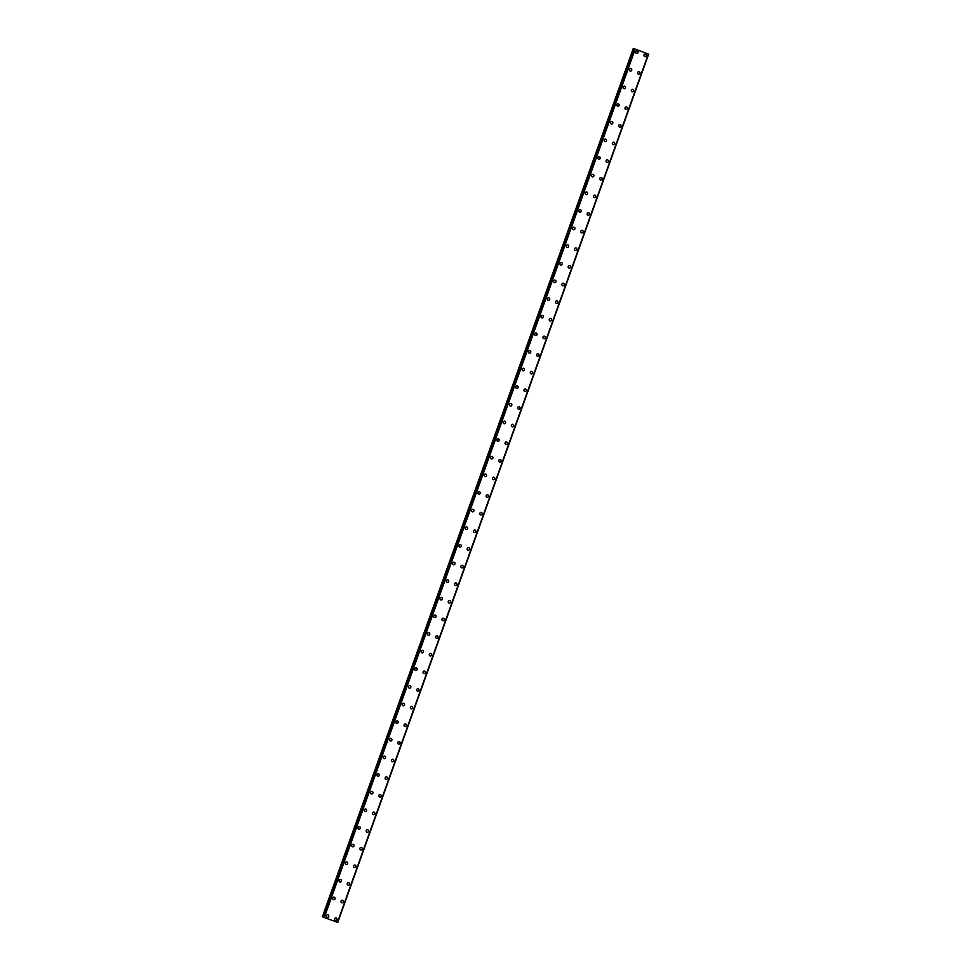 <?xml version="1.0" encoding="UTF-8"?>
<svg xmlns="http://www.w3.org/2000/svg" width="971" height="971" viewBox="0 0 971 971"><rect width="100%" height="100%" fill="white"/><g stroke="black" fill="none" stroke-linecap="round" stroke-linejoin="round"><path stroke-width="1.46" d="M327.882 914.803A1.287 1.202 -77.6 0 1 328.732 916.49A1.287 1.202 -77.6 0 1 327.324 917.328A1.287 1.202 -77.6 0 1 326.474 915.641A1.287 1.202 -77.6 0 1 327.882 914.803A1.287 1.202 -77.6 0 1 328.732 916.49A1.287 1.202 -77.6 0 1 327.324 917.328M334.194 897.18A1.287 1.202 -77.6 0 1 335.044 898.867A1.287 1.202 -77.6 0 1 333.636 899.692A1.287 1.202 -77.6 0 1 332.786 898.005A1.287 1.202 -77.6 0 1 334.194 897.18A1.287 1.202 -77.6 0 1 335.044 898.867A1.287 1.202 -77.6 0 1 333.636 899.692M340.505 879.544A1.287 1.202 -77.6 0 1 341.355 881.231A1.287 1.202 -77.6 0 1 339.947 882.069A1.287 1.202 -77.6 0 1 339.097 880.381A1.287 1.202 -77.6 0 1 340.505 879.544A1.287 1.202 -77.6 0 1 341.355 881.231A1.287 1.202 -77.6 0 1 339.947 882.069M346.817 861.92A1.287 1.202 -77.6 0 1 347.667 863.607A1.287 1.202 -77.6 0 1 346.259 864.433A1.287 1.202 -77.6 0 1 345.409 862.746A1.287 1.202 -77.6 0 1 346.817 861.92A1.287 1.202 -77.6 0 1 347.667 863.607A1.287 1.202 -77.6 0 1 346.259 864.433M353.128 844.285A1.287 1.202 -77.6 0 1 353.978 845.972A1.287 1.202 -77.6 0 1 352.57 846.809A1.287 1.202 -77.6 0 1 351.72 845.122A1.287 1.202 -77.6 0 1 353.128 844.285A1.287 1.202 -77.6 0 1 353.978 845.972A1.287 1.202 -77.6 0 1 352.57 846.809M359.44 826.661A1.287 1.202 -77.6 0 1 360.29 828.348A1.287 1.202 -77.6 0 1 358.882 829.173A1.287 1.202 -77.6 0 1 358.032 827.486A1.287 1.202 -77.6 0 1 359.44 826.661A1.287 1.202 -77.6 0 1 360.29 828.348A1.287 1.202 -77.6 0 1 358.894 829.173M365.751 809.025A1.287 1.202 -77.6 0 1 366.601 810.712A1.287 1.202 -77.6 0 1 365.205 811.55A1.287 1.202 -77.6 0 1 364.356 809.863A1.287 1.202 -77.6 0 1 365.751 809.025A1.287 1.202 -77.6 0 1 366.601 810.712A1.287 1.202 -77.6 0 1 365.205 811.55M372.063 791.401A1.287 1.202 -77.6 0 1 372.913 793.089A1.287 1.202 -77.6 0 1 371.517 793.914A1.287 1.202 -77.6 0 1 370.667 792.227A1.287 1.202 -77.6 0 1 372.063 791.401A1.287 1.202 -77.6 0 1 372.913 793.089A1.287 1.202 -77.6 0 1 371.517 793.914M378.374 773.766A1.287 1.202 -77.6 0 1 379.224 775.453A1.287 1.202 -77.6 0 1 377.828 776.29A1.287 1.202 -77.6 0 1 376.979 774.603A1.287 1.202 -77.6 0 1 378.374 773.766A1.287 1.202 -77.6 0 1 379.224 775.453A1.287 1.202 -77.6 0 1 377.828 776.29M384.686 756.142A1.287 1.202 -77.6 0 1 385.536 757.829A1.287 1.202 -77.6 0 1 384.14 758.654A1.287 1.202 -77.6 0 1 383.29 756.967A1.287 1.202 -77.6 0 1 384.686 756.142A1.287 1.202 -77.6 0 1 385.548 757.829A1.287 1.202 -77.6 0 1 384.14 758.654M390.997 738.506A1.287 1.202 -77.6 0 1 391.859 740.193A1.287 1.202 -77.6 0 1 390.451 741.031A1.287 1.202 -77.6 0 1 389.602 739.344A1.287 1.202 -77.6 0 1 391.01 738.506A1.287 1.202 -77.6 0 1 391.859 740.193A1.287 1.202 -77.6 0 1 390.451 741.031M397.321 720.883A1.287 1.202 -77.6 0 1 398.171 722.57A1.287 1.202 -77.6 0 1 396.763 723.395A1.287 1.202 -77.6 0 1 395.913 721.708A1.287 1.202 -77.6 0 1 397.321 720.883A1.287 1.202 -77.6 0 1 398.171 722.57A1.287 1.202 -77.6 0 1 396.763 723.395M403.633 703.247A1.287 1.202 -77.6 0 1 404.482 704.934A1.287 1.202 -77.6 0 1 403.074 705.771A1.287 1.202 -77.6 0 1 402.225 704.084A1.287 1.202 -77.6 0 1 403.633 703.247A1.287 1.202 -77.6 0 1 404.482 704.934A1.287 1.202 -77.6 0 1 403.074 705.771M409.944 685.623A1.287 1.202 -77.6 0 1 410.794 687.31A1.287 1.202 -77.6 0 1 409.386 688.136A1.287 1.202 -77.6 0 1 408.536 686.448A1.287 1.202 -77.6 0 1 409.944 685.623A1.287 1.202 -77.6 0 1 410.794 687.31A1.287 1.202 -77.6 0 1 409.386 688.136M416.256 667.987A1.287 1.202 -77.6 0 1 417.105 669.674A1.287 1.202 -77.6 0 1 415.697 670.512A1.287 1.202 -77.6 0 1 414.848 668.825A1.287 1.202 -77.6 0 1 416.256 667.987A1.287 1.202 -77.6 0 1 417.105 669.674A1.287 1.202 -77.6 0 1 415.697 670.512M422.567 650.364A1.287 1.202 -77.6 0 1 423.417 652.051A1.287 1.202 -77.6 0 1 422.009 652.876A1.287 1.202 -77.6 0 1 421.159 651.189A1.287 1.202 -77.6 0 1 422.567 650.364A1.287 1.202 -77.6 0 1 423.417 652.051A1.287 1.202 -77.6 0 1 422.009 652.876M428.879 632.728A1.287 1.202 -77.6 0 1 429.728 634.415A1.287 1.202 -77.6 0 1 428.32 635.252A1.287 1.202 -77.6 0 1 427.471 633.565A1.287 1.202 -77.6 0 1 428.879 632.728A1.287 1.202 -77.6 0 1 429.728 634.415A1.287 1.202 -77.6 0 1 428.32 635.252M435.19 615.104A1.287 1.202 -77.6 0 1 436.04 616.779A1.287 1.202 -77.6 0 1 434.632 617.617A1.287 1.202 -77.6 0 1 433.782 615.93A1.287 1.202 -77.6 0 1 435.19 615.104A1.287 1.202 -77.6 0 1 436.04 616.791A1.287 1.202 -77.6 0 1 434.632 617.617M441.502 597.468A1.287 1.202 -77.6 0 1 442.351 599.156A1.287 1.202 -77.6 0 1 440.943 599.993A1.287 1.202 -77.6 0 1 440.094 598.306A1.287 1.202 -77.6 0 1 441.502 597.468A1.287 1.202 -77.6 0 1 442.351 599.156A1.287 1.202 -77.6 0 1 440.943 599.993M447.813 579.845A1.287 1.202 -77.6 0 1 448.663 581.52A1.287 1.202 -77.6 0 1 447.255 582.357A1.287 1.202 -77.6 0 1 446.405 580.67A1.287 1.202 -77.6 0 1 447.813 579.845A1.287 1.202 -77.6 0 1 448.663 581.532A1.287 1.202 -77.6 0 1 447.267 582.357M454.125 562.209A1.287 1.202 -77.6 0 1 454.974 563.896A1.287 1.202 -77.6 0 1 453.578 564.734A1.287 1.202 -77.6 0 1 452.729 563.046A1.287 1.202 -77.6 0 1 454.125 562.209A1.287 1.202 -77.6 0 1 454.974 563.896A1.287 1.202 -77.6 0 1 453.578 564.734M460.436 544.585A1.287 1.202 -77.6 0 1 461.286 546.26A1.287 1.202 -77.6 0 1 459.89 547.098A1.287 1.202 -77.6 0 1 459.04 545.411A1.287 1.202 -77.6 0 1 460.436 544.585A1.287 1.202 -77.6 0 1 461.286 546.272A1.287 1.202 -77.6 0 1 459.89 547.098M466.748 526.95A1.287 1.202 -77.6 0 1 467.597 528.637A1.287 1.202 -77.6 0 1 466.201 529.474A1.287 1.202 -77.6 0 1 465.352 527.787A1.287 1.202 -77.6 0 1 466.748 526.95A1.287 1.202 -77.6 0 1 467.597 528.637A1.287 1.202 -77.6 0 1 466.201 529.474M473.059 509.326A1.287 1.202 -77.6 0 1 473.909 511.001A1.287 1.202 -77.6 0 1 472.513 511.838A1.287 1.202 -77.6 0 1 471.663 510.151A1.287 1.202 -77.6 0 1 473.059 509.326A1.287 1.202 -77.6 0 1 473.921 511.013A1.287 1.202 -77.6 0 1 472.513 511.838M479.371 491.69A1.287 1.202 -77.6 0 1 480.232 493.377A1.287 1.202 -77.6 0 1 478.824 494.215A1.287 1.202 -77.6 0 1 477.975 492.528A1.287 1.202 -77.6 0 1 479.371 491.69A1.287 1.202 -77.6 0 1 480.232 493.377A1.287 1.202 -77.6 0 1 478.824 494.215M485.682 474.066A1.287 1.202 -77.6 0 1 486.544 475.741A1.287 1.202 -77.6 0 1 485.136 476.579A1.287 1.202 -77.6 0 1 484.286 474.892A1.287 1.202 -77.6 0 1 485.694 474.066A1.287 1.202 -77.6 0 1 486.544 475.754A1.287 1.202 -77.6 0 1 485.136 476.579M492.006 456.431A1.287 1.202 -77.6 0 1 492.855 458.118A1.287 1.202 -77.6 0 1 491.447 458.955A1.287 1.202 -77.6 0 1 490.598 457.268A1.287 1.202 -77.6 0 1 492.006 456.431A1.287 1.202 -77.6 0 1 492.855 458.118A1.287 1.202 -77.6 0 1 491.447 458.955M498.317 438.807A1.287 1.202 -77.6 0 1 499.167 440.482A1.287 1.202 -77.6 0 1 497.759 441.32A1.287 1.202 -77.6 0 1 496.909 439.632A1.287 1.202 -77.6 0 1 498.317 438.807A1.287 1.202 -77.6 0 1 499.167 440.494A1.287 1.202 -77.6 0 1 497.759 441.32M504.629 421.171A1.287 1.202 -77.6 0 1 505.478 422.858A1.287 1.202 -77.6 0 1 504.07 423.696A1.287 1.202 -77.6 0 1 503.221 422.009A1.287 1.202 -77.6 0 1 504.629 421.171A1.287 1.202 -77.6 0 1 505.478 422.858A1.287 1.202 -77.6 0 1 504.07 423.696M510.94 403.548A1.287 1.202 -77.6 0 1 511.79 405.223A1.287 1.202 -77.6 0 1 510.382 406.06A1.287 1.202 -77.6 0 1 509.532 404.373A1.287 1.202 -77.6 0 1 510.94 403.548A1.287 1.202 -77.6 0 1 511.79 405.223A1.287 1.202 -77.6 0 1 510.382 406.06M517.252 385.912A1.287 1.202 -77.6 0 1 518.101 387.599A1.287 1.202 -77.6 0 1 516.693 388.436A1.287 1.202 -77.6 0 1 515.844 386.749A1.287 1.202 -77.6 0 1 517.252 385.912A1.287 1.202 -77.6 0 1 518.101 387.599A1.287 1.202 -77.6 0 1 516.693 388.436M523.563 368.288A1.287 1.202 -77.6 0 1 524.413 369.963A1.287 1.202 -77.6 0 1 523.005 370.801A1.287 1.202 -77.6 0 1 522.155 369.114A1.287 1.202 -77.6 0 1 523.563 368.288A1.287 1.202 -77.6 0 1 524.413 369.963A1.287 1.202 -77.6 0 1 523.005 370.801M529.875 350.652A1.287 1.202 -77.6 0 1 530.724 352.339A1.287 1.202 -77.6 0 1 529.316 353.177A1.287 1.202 -77.6 0 1 528.467 351.49A1.287 1.202 -77.6 0 1 529.875 350.652A1.287 1.202 -77.6 0 1 530.724 352.339A1.287 1.202 -77.6 0 1 529.316 353.165M536.186 333.029A1.287 1.202 -77.6 0 1 537.036 334.704A1.287 1.202 -77.6 0 1 535.628 335.541A1.287 1.202 -77.6 0 1 534.778 333.854A1.287 1.202 -77.6 0 1 536.186 333.029A1.287 1.202 -77.6 0 1 537.036 334.704A1.287 1.202 -77.6 0 1 535.628 335.541M542.498 315.393A1.287 1.202 -77.6 0 1 543.347 317.08A1.287 1.202 -77.6 0 1 541.952 317.918A1.287 1.202 -77.6 0 1 541.09 316.23A1.287 1.202 -77.6 0 1 542.498 315.393A1.287 1.202 -77.6 0 1 543.347 317.08A1.287 1.202 -77.6 0 1 541.952 317.905M548.809 297.769A1.287 1.202 -77.6 0 1 549.659 299.444A1.287 1.202 -77.6 0 1 548.263 300.282A1.287 1.202 -77.6 0 1 547.413 298.595A1.287 1.202 -77.6 0 1 548.809 297.769A1.287 1.202 -77.6 0 1 549.659 299.444A1.287 1.202 -77.6 0 1 548.263 300.282M555.121 280.134A1.287 1.202 -77.6 0 1 555.97 281.821A1.287 1.202 -77.6 0 1 554.575 282.658A1.287 1.202 -77.6 0 1 553.725 280.971A1.287 1.202 -77.6 0 1 555.121 280.134A1.287 1.202 -77.6 0 1 555.97 281.821A1.287 1.202 -77.6 0 1 554.575 282.646M561.432 262.51A1.287 1.202 -77.6 0 1 562.282 264.185A1.287 1.202 -77.6 0 1 560.886 265.022A1.287 1.202 -77.6 0 1 560.036 263.335A1.287 1.202 -77.6 0 1 561.432 262.51A1.287 1.202 -77.6 0 1 562.282 264.185A1.287 1.202 -77.6 0 1 560.886 265.022M567.744 244.874A1.287 1.202 -77.6 0 1 568.605 246.561A1.287 1.202 -77.6 0 1 567.198 247.399A1.287 1.202 -77.6 0 1 566.348 245.712A1.287 1.202 -77.6 0 1 567.744 244.874A1.287 1.202 -77.6 0 1 568.593 246.561A1.287 1.202 -77.6 0 1 567.198 247.387M574.055 227.25A1.287 1.202 -77.6 0 1 574.917 228.925A1.287 1.202 -77.6 0 1 573.509 229.763A1.287 1.202 -77.6 0 1 572.659 228.076A1.287 1.202 -77.6 0 1 574.067 227.25A1.287 1.202 -77.6 0 1 574.917 228.925A1.287 1.202 -77.6 0 1 573.509 229.763M580.379 209.615A1.287 1.202 -77.6 0 1 581.228 211.302A1.287 1.202 -77.6 0 1 579.821 212.139A1.287 1.202 -77.6 0 1 578.971 210.452A1.287 1.202 -77.6 0 1 580.379 209.615A1.287 1.202 -77.6 0 1 581.228 211.302A1.287 1.202 -77.6 0 1 579.821 212.127M586.69 191.991A1.287 1.202 -77.6 0 1 587.54 193.666A1.287 1.202 -77.6 0 1 586.132 194.503A1.287 1.202 -77.6 0 1 585.282 192.816A1.287 1.202 -77.6 0 1 586.69 191.991A1.287 1.202 -77.6 0 1 587.54 193.666A1.287 1.202 -77.6 0 1 586.132 194.503M593.002 174.355A1.287 1.202 -77.6 0 1 593.851 176.042A1.287 1.202 -77.6 0 1 592.444 176.88A1.287 1.202 -77.6 0 1 591.594 175.193A1.287 1.202 -77.6 0 1 593.002 174.355A1.287 1.202 -77.6 0 1 593.851 176.042A1.287 1.202 -77.6 0 1 592.444 176.868M599.313 156.732A1.287 1.202 -77.6 0 1 600.163 158.407A1.287 1.202 -77.6 0 1 598.755 159.244A1.287 1.202 -77.6 0 1 597.905 157.557A1.287 1.202 -77.6 0 1 599.313 156.732A1.287 1.202 -77.6 0 1 600.163 158.407A1.287 1.202 -77.6 0 1 598.755 159.244M605.625 139.096A1.287 1.202 -77.6 0 1 606.474 140.783A1.287 1.202 -77.6 0 1 605.067 141.608A1.287 1.202 -77.6 0 1 604.217 139.933A1.287 1.202 -77.6 0 1 605.625 139.096A1.287 1.202 -77.6 0 1 606.474 140.783A1.287 1.202 -77.6 0 1 605.067 141.608M611.936 121.472A1.287 1.202 -77.6 0 1 612.786 123.147A1.287 1.202 -77.6 0 1 611.378 123.985A1.287 1.202 -77.6 0 1 610.528 122.297A1.287 1.202 -77.6 0 1 611.936 121.472A1.287 1.202 -77.6 0 1 612.786 123.147A1.287 1.202 -77.6 0 1 611.378 123.985M618.248 103.836A1.287 1.202 -77.6 0 1 619.097 105.523A1.287 1.202 -77.6 0 1 617.69 106.349A1.287 1.202 -77.6 0 1 616.84 104.674A1.287 1.202 -77.6 0 1 618.248 103.836A1.287 1.202 -77.6 0 1 619.097 105.523A1.287 1.202 -77.6 0 1 617.69 106.349M624.559 86.213A1.287 1.202 -77.6 0 1 625.409 87.888A1.287 1.202 -77.6 0 1 624.001 88.725A1.287 1.202 -77.6 0 1 623.151 87.038A1.287 1.202 -77.6 0 1 624.559 86.213A1.287 1.202 -77.6 0 1 625.409 87.888A1.287 1.202 -77.6 0 1 624.001 88.725M630.871 68.577A1.287 1.202 -77.6 0 1 631.72 70.264A1.287 1.202 -77.6 0 1 630.313 71.089A1.287 1.202 -77.6 0 1 629.463 69.414A1.287 1.202 -77.6 0 1 630.871 68.577A1.287 1.202 -77.6 0 1 631.72 70.264A1.287 1.202 -77.6 0 1 630.325 71.089M637.182 50.953A1.287 1.202 -77.6 0 1 638.032 52.628A1.287 1.202 -77.6 0 1 636.636 53.466A1.287 1.202 -77.6 0 1 635.787 51.779A1.287 1.202 -77.6 0 1 637.182 50.953A1.287 1.202 -77.6 0 1 638.032 52.628A1.287 1.202 -77.6 0 1 636.636 53.466M336.075 917.911A1.287 1.202 -77.6 0 1 336.925 919.598A1.287 1.202 -77.6 0 1 335.529 920.423A1.287 1.202 -77.6 0 1 334.679 918.748A1.287 1.202 -77.6 0 1 336.075 917.911A1.287 1.202 -77.6 0 1 336.925 919.598A1.287 1.202 -77.6 0 1 335.529 920.435M342.387 900.287A1.287 1.202 -77.6 0 1 343.236 901.962A1.287 1.202 -77.6 0 1 341.841 902.799A1.287 1.202 -77.6 0 1 340.991 901.112A1.287 1.202 -77.6 0 1 342.387 900.287A1.287 1.202 -77.6 0 1 343.249 901.962A1.287 1.202 -77.6 0 1 341.841 902.799M348.698 882.651A1.287 1.202 -77.6 0 1 349.56 884.338A1.287 1.202 -77.6 0 1 348.152 885.164A1.287 1.202 -77.6 0 1 347.302 883.489A1.287 1.202 -77.6 0 1 348.71 882.651A1.287 1.202 -77.6 0 1 349.56 884.338A1.287 1.202 -77.6 0 1 348.152 885.176M355.022 865.027A1.287 1.202 -77.6 0 1 355.872 866.702A1.287 1.202 -77.6 0 1 354.464 867.54A1.287 1.202 -77.6 0 1 353.614 865.853A1.287 1.202 -77.6 0 1 355.022 865.027A1.287 1.202 -77.6 0 1 355.872 866.702A1.287 1.202 -77.6 0 1 354.464 867.54M361.333 847.392A1.287 1.202 -77.6 0 1 362.183 849.079A1.287 1.202 -77.6 0 1 360.775 849.904A1.287 1.202 -77.6 0 1 359.925 848.229A1.287 1.202 -77.6 0 1 361.333 847.392A1.287 1.202 -77.6 0 1 362.183 849.079A1.287 1.202 -77.6 0 1 360.775 849.916M367.645 829.768A1.287 1.202 -77.6 0 1 368.495 831.443A1.287 1.202 -77.6 0 1 367.087 832.281A1.287 1.202 -77.6 0 1 366.237 830.593A1.287 1.202 -77.6 0 1 367.645 829.768A1.287 1.202 -77.6 0 1 368.495 831.443A1.287 1.202 -77.6 0 1 367.087 832.281M373.956 812.132A1.287 1.202 -77.6 0 1 374.806 813.819A1.287 1.202 -77.6 0 1 373.398 814.645A1.287 1.202 -77.6 0 1 372.548 812.97A1.287 1.202 -77.6 0 1 373.956 812.132A1.287 1.202 -77.6 0 1 374.806 813.819A1.287 1.202 -77.6 0 1 373.398 814.645M380.268 794.509A1.287 1.202 -77.6 0 1 381.118 796.184A1.287 1.202 -77.6 0 1 379.71 797.021A1.287 1.202 -77.6 0 1 378.86 795.334A1.287 1.202 -77.6 0 1 380.268 794.509A1.287 1.202 -77.6 0 1 381.118 796.184A1.287 1.202 -77.6 0 1 379.71 797.021M386.579 776.873A1.287 1.202 -77.6 0 1 387.429 778.56A1.287 1.202 -77.6 0 1 386.021 779.385A1.287 1.202 -77.6 0 1 385.171 777.71A1.287 1.202 -77.6 0 1 386.579 776.873A1.287 1.202 -77.6 0 1 387.429 778.56A1.287 1.202 -77.6 0 1 386.021 779.385M392.891 759.249A1.287 1.202 -77.6 0 1 393.74 760.924A1.287 1.202 -77.6 0 1 392.333 761.762A1.287 1.202 -77.6 0 1 391.483 760.075A1.287 1.202 -77.6 0 1 392.891 759.249A1.287 1.202 -77.6 0 1 393.74 760.924A1.287 1.202 -77.6 0 1 392.333 761.762M399.202 741.613A1.287 1.202 -77.6 0 1 400.052 743.301A1.287 1.202 -77.6 0 1 398.644 744.126A1.287 1.202 -77.6 0 1 397.794 742.451A1.287 1.202 -77.6 0 1 399.202 741.613A1.287 1.202 -77.6 0 1 400.052 743.301A1.287 1.202 -77.6 0 1 398.644 744.126M405.514 723.99A1.287 1.202 -77.6 0 1 406.364 725.665A1.287 1.202 -77.6 0 1 404.956 726.502A1.287 1.202 -77.6 0 1 404.106 724.815A1.287 1.202 -77.6 0 1 405.514 723.99A1.287 1.202 -77.6 0 1 406.364 725.665A1.287 1.202 -77.6 0 1 404.968 726.502M411.825 706.354A1.287 1.202 -77.6 0 1 412.675 708.041A1.287 1.202 -77.6 0 1 411.279 708.866A1.287 1.202 -77.6 0 1 410.43 707.191A1.287 1.202 -77.6 0 1 411.825 706.354A1.287 1.202 -77.6 0 1 412.675 708.041A1.287 1.202 -77.6 0 1 411.279 708.866M418.137 688.73A1.287 1.202 -77.6 0 1 418.987 690.405A1.287 1.202 -77.6 0 1 417.591 691.243A1.287 1.202 -77.6 0 1 416.741 689.556A1.287 1.202 -77.6 0 1 418.137 688.73A1.287 1.202 -77.6 0 1 418.987 690.405A1.287 1.202 -77.6 0 1 417.591 691.243M424.448 671.095A1.287 1.202 -77.6 0 1 425.298 672.782A1.287 1.202 -77.6 0 1 423.902 673.607A1.287 1.202 -77.6 0 1 423.053 671.932A1.287 1.202 -77.6 0 1 424.448 671.095A1.287 1.202 -77.6 0 1 425.298 672.782A1.287 1.202 -77.6 0 1 423.902 673.607M430.76 653.471A1.287 1.202 -77.6 0 1 431.61 655.146A1.287 1.202 -77.6 0 1 430.214 655.983A1.287 1.202 -77.6 0 1 429.364 654.296A1.287 1.202 -77.6 0 1 430.76 653.471A1.287 1.202 -77.6 0 1 431.622 655.146A1.287 1.202 -77.6 0 1 430.214 655.983M437.071 635.835A1.287 1.202 -77.6 0 1 437.933 637.522A1.287 1.202 -77.6 0 1 436.525 638.348A1.287 1.202 -77.6 0 1 435.676 636.673A1.287 1.202 -77.6 0 1 437.084 635.835A1.287 1.202 -77.6 0 1 437.933 637.522A1.287 1.202 -77.6 0 1 436.525 638.348M443.395 618.211A1.287 1.202 -77.6 0 1 444.245 619.886A1.287 1.202 -77.6 0 1 442.837 620.724A1.287 1.202 -77.6 0 1 441.987 619.037A1.287 1.202 -77.6 0 1 443.395 618.211A1.287 1.202 -77.6 0 1 444.245 619.886A1.287 1.202 -77.6 0 1 442.837 620.724M449.707 600.576A1.287 1.202 -77.6 0 1 450.556 602.263A1.287 1.202 -77.6 0 1 449.148 603.088A1.287 1.202 -77.6 0 1 448.299 601.413A1.287 1.202 -77.6 0 1 449.707 600.576A1.287 1.202 -77.6 0 1 450.556 602.263A1.287 1.202 -77.6 0 1 449.148 603.088M456.018 582.952A1.287 1.202 -77.6 0 1 456.868 584.627A1.287 1.202 -77.6 0 1 455.46 585.464A1.287 1.202 -77.6 0 1 454.61 583.777A1.287 1.202 -77.6 0 1 456.018 582.952A1.287 1.202 -77.6 0 1 456.868 584.627A1.287 1.202 -77.6 0 1 455.46 585.464M462.33 565.316A1.287 1.202 -77.6 0 1 463.179 567.003A1.287 1.202 -77.6 0 1 461.771 567.829A1.287 1.202 -77.6 0 1 460.922 566.154A1.287 1.202 -77.6 0 1 462.33 565.316A1.287 1.202 -77.6 0 1 463.179 567.003A1.287 1.202 -77.6 0 1 461.771 567.829M468.641 547.693A1.287 1.202 -77.6 0 1 469.491 549.368A1.287 1.202 -77.6 0 1 468.083 550.205A1.287 1.202 -77.6 0 1 467.233 548.518A1.287 1.202 -77.6 0 1 468.641 547.693A1.287 1.202 -77.6 0 1 469.491 549.368A1.287 1.202 -77.6 0 1 468.083 550.205M474.953 530.057A1.287 1.202 -77.6 0 1 475.802 531.744A1.287 1.202 -77.6 0 1 474.394 532.569A1.287 1.202 -77.6 0 1 473.545 530.894A1.287 1.202 -77.6 0 1 474.953 530.057A1.287 1.202 -77.6 0 1 475.802 531.744A1.287 1.202 -77.6 0 1 474.394 532.569M481.264 512.433A1.287 1.202 -77.6 0 1 482.114 514.108A1.287 1.202 -77.6 0 1 480.706 514.946A1.287 1.202 -77.6 0 1 479.856 513.258A1.287 1.202 -77.6 0 1 481.264 512.433A1.287 1.202 -77.6 0 1 482.114 514.108A1.287 1.202 -77.6 0 1 480.706 514.946M487.576 494.797A1.287 1.202 -77.6 0 1 488.425 496.484A1.287 1.202 -77.6 0 1 487.017 497.31A1.287 1.202 -77.6 0 1 486.168 495.635A1.287 1.202 -77.6 0 1 487.576 494.797A1.287 1.202 -77.6 0 1 488.425 496.484A1.287 1.202 -77.6 0 1 487.017 497.31M493.887 477.174A1.287 1.202 -77.6 0 1 494.737 478.849A1.287 1.202 -77.6 0 1 493.329 479.686A1.287 1.202 -77.6 0 1 492.479 477.999A1.287 1.202 -77.6 0 1 493.887 477.174A1.287 1.202 -77.6 0 1 494.737 478.849A1.287 1.202 -77.6 0 1 493.341 479.686M500.199 459.538A1.287 1.202 -77.6 0 1 501.048 461.225A1.287 1.202 -77.6 0 1 499.652 462.05A1.287 1.202 -77.6 0 1 498.803 460.375A1.287 1.202 -77.6 0 1 500.199 459.538A1.287 1.202 -77.6 0 1 501.048 461.225A1.287 1.202 -77.6 0 1 499.652 462.05M506.51 441.914A1.287 1.202 -77.6 0 1 507.36 443.589A1.287 1.202 -77.6 0 1 505.964 444.427A1.287 1.202 -77.6 0 1 505.114 442.74A1.287 1.202 -77.6 0 1 506.51 441.914A1.287 1.202 -77.6 0 1 507.36 443.589A1.287 1.202 -77.6 0 1 505.964 444.427M512.822 424.278A1.287 1.202 -77.6 0 1 513.671 425.966A1.287 1.202 -77.6 0 1 512.275 426.791A1.287 1.202 -77.6 0 1 511.426 425.116A1.287 1.202 -77.6 0 1 512.822 424.278A1.287 1.202 -77.6 0 1 513.671 425.966A1.287 1.202 -77.6 0 1 512.275 426.791M519.133 406.655A1.287 1.202 -77.6 0 1 519.983 408.33A1.287 1.202 -77.6 0 1 518.587 409.167A1.287 1.202 -77.6 0 1 517.737 407.48A1.287 1.202 -77.6 0 1 519.133 406.655A1.287 1.202 -77.6 0 1 519.995 408.33A1.287 1.202 -77.6 0 1 518.587 409.167M525.445 389.019A1.287 1.202 -77.6 0 1 526.306 390.706A1.287 1.202 -77.6 0 1 524.898 391.531A1.287 1.202 -77.6 0 1 524.049 389.857A1.287 1.202 -77.6 0 1 525.457 389.019A1.287 1.202 -77.6 0 1 526.306 390.706A1.287 1.202 -77.6 0 1 524.898 391.531M531.768 371.395A1.287 1.202 -77.6 0 1 532.618 373.07A1.287 1.202 -77.6 0 1 531.21 373.908A1.287 1.202 -77.6 0 1 530.36 372.221A1.287 1.202 -77.6 0 1 531.768 371.395A1.287 1.202 -77.6 0 1 532.618 373.07A1.287 1.202 -77.6 0 1 531.21 373.908M538.08 353.76A1.287 1.202 -77.6 0 1 538.929 355.447A1.287 1.202 -77.6 0 1 537.521 356.272A1.287 1.202 -77.6 0 1 536.672 354.597A1.287 1.202 -77.6 0 1 538.08 353.76A1.287 1.202 -77.6 0 1 538.929 355.447A1.287 1.202 -77.6 0 1 537.521 356.272M544.391 336.136A1.287 1.202 -77.6 0 1 545.241 337.811A1.287 1.202 -77.6 0 1 543.833 338.648A1.287 1.202 -77.6 0 1 542.983 336.961A1.287 1.202 -77.6 0 1 544.391 336.136A1.287 1.202 -77.6 0 1 545.241 337.811A1.287 1.202 -77.6 0 1 543.833 338.648M550.703 318.5A1.287 1.202 -77.6 0 1 551.552 320.187A1.287 1.202 -77.6 0 1 550.144 321.013A1.287 1.202 -77.6 0 1 549.295 319.338A1.287 1.202 -77.6 0 1 550.703 318.5A1.287 1.202 -77.6 0 1 551.552 320.187A1.287 1.202 -77.6 0 1 550.144 321.013M557.014 300.876A1.287 1.202 -77.6 0 1 557.864 302.551A1.287 1.202 -77.6 0 1 556.456 303.389A1.287 1.202 -77.6 0 1 555.606 301.702A1.287 1.202 -77.6 0 1 557.014 300.876A1.287 1.202 -77.6 0 1 557.864 302.551A1.287 1.202 -77.6 0 1 556.456 303.389M563.326 283.241A1.287 1.202 -77.6 0 1 564.175 284.928A1.287 1.202 -77.6 0 1 562.767 285.753A1.287 1.202 -77.6 0 1 561.918 284.078A1.287 1.202 -77.6 0 1 563.326 283.241A1.287 1.202 -77.6 0 1 564.175 284.928A1.287 1.202 -77.6 0 1 562.767 285.753M569.637 265.617A1.287 1.202 -77.6 0 1 570.487 267.292A1.287 1.202 -77.6 0 1 569.079 268.13A1.287 1.202 -77.6 0 1 568.229 266.442A1.287 1.202 -77.6 0 1 569.637 265.617A1.287 1.202 -77.6 0 1 570.487 267.292A1.287 1.202 -77.6 0 1 569.079 268.13M575.949 247.981A1.287 1.202 -77.6 0 1 576.798 249.668A1.287 1.202 -77.6 0 1 575.39 250.494A1.287 1.202 -77.6 0 1 574.541 248.819A1.287 1.202 -77.6 0 1 575.949 247.981A1.287 1.202 -77.6 0 1 576.798 249.668A1.287 1.202 -77.6 0 1 575.39 250.494M582.26 230.358A1.287 1.202 -77.6 0 1 583.11 232.033A1.287 1.202 -77.6 0 1 581.702 232.87A1.287 1.202 -77.6 0 1 580.852 231.183A1.287 1.202 -77.6 0 1 582.26 230.358A1.287 1.202 -77.6 0 1 583.11 232.033A1.287 1.202 -77.6 0 1 581.714 232.87M588.572 212.722A1.287 1.202 -77.6 0 1 589.421 214.409A1.287 1.202 -77.6 0 1 588.025 215.234A1.287 1.202 -77.6 0 1 587.176 213.559A1.287 1.202 -77.6 0 1 588.572 212.722A1.287 1.202 -77.6 0 1 589.421 214.409A1.287 1.202 -77.6 0 1 588.025 215.234M594.883 195.098A1.287 1.202 -77.6 0 1 595.733 196.773A1.287 1.202 -77.6 0 1 594.337 197.611A1.287 1.202 -77.6 0 1 593.487 195.924A1.287 1.202 -77.6 0 1 594.883 195.098A1.287 1.202 -77.6 0 1 595.733 196.773A1.287 1.202 -77.6 0 1 594.337 197.611M601.195 177.462A1.287 1.202 -77.6 0 1 602.044 179.15A1.287 1.202 -77.6 0 1 600.648 179.975A1.287 1.202 -77.6 0 1 599.799 178.3A1.287 1.202 -77.6 0 1 601.195 177.462A1.287 1.202 -77.6 0 1 602.044 179.15A1.287 1.202 -77.6 0 1 600.648 179.975M607.506 159.839A1.287 1.202 -77.6 0 1 608.356 161.514A1.287 1.202 -77.6 0 1 606.96 162.351A1.287 1.202 -77.6 0 1 606.11 160.664A1.287 1.202 -77.6 0 1 607.506 159.839A1.287 1.202 -77.6 0 1 608.368 161.514A1.287 1.202 -77.6 0 1 606.96 162.351M613.818 142.203A1.287 1.202 -77.6 0 1 614.679 143.89A1.287 1.202 -77.6 0 1 613.271 144.715A1.287 1.202 -77.6 0 1 612.422 143.04A1.287 1.202 -77.6 0 1 613.83 142.203A1.287 1.202 -77.6 0 1 614.679 143.89A1.287 1.202 -77.6 0 1 613.271 144.715M620.141 124.579A1.287 1.202 -77.6 0 1 620.991 126.254A1.287 1.202 -77.6 0 1 619.583 127.092A1.287 1.202 -77.6 0 1 618.733 125.405A1.287 1.202 -77.6 0 1 620.141 124.579A1.287 1.202 -77.6 0 1 620.991 126.254A1.287 1.202 -77.6 0 1 619.583 127.092M626.453 106.944A1.287 1.202 -77.6 0 1 627.302 108.631A1.287 1.202 -77.6 0 1 625.894 109.456A1.287 1.202 -77.6 0 1 625.045 107.781A1.287 1.202 -77.6 0 1 626.453 106.944A1.287 1.202 -77.6 0 1 627.302 108.631A1.287 1.202 -77.6 0 1 625.894 109.456M632.764 89.32A1.287 1.202 -77.6 0 1 633.614 90.995A1.287 1.202 -77.6 0 1 632.206 91.832A1.287 1.202 -77.6 0 1 631.356 90.145A1.287 1.202 -77.6 0 1 632.764 89.32A1.287 1.202 -77.6 0 1 633.614 90.995A1.287 1.202 -77.6 0 1 632.206 91.832M639.076 71.684A1.287 1.202 -77.6 0 1 639.925 73.371A1.287 1.202 -77.6 0 1 638.517 74.197A1.287 1.202 -77.6 0 1 637.668 72.522A1.287 1.202 -77.6 0 1 639.076 71.684A1.287 1.202 -77.6 0 1 639.925 73.371A1.287 1.202 -77.6 0 1 638.517 74.197M645.387 54.06A1.287 1.202 -77.6 0 1 646.237 55.735A1.287 1.202 -77.6 0 1 644.829 56.573A1.287 1.202 -77.6 0 1 643.979 54.886A1.287 1.202 -77.6 0 1 645.387 54.06A1.287 1.202 -77.6 0 1 646.237 55.735A1.287 1.202 -77.6 0 1 644.829 56.573M634.269 48.878L633.238 48.55L322.36 916.818L337.762 922.45L322.36 916.818M634.306 48.781L323.586 917.194M337.738 922.438L648.64 54.182L634.5 48.829M337.762 922.45L648.64 54.182L337.762 922.45M337.52 922.329L648.41 54.073M324.229 917.292L635.119 49.036L324.205 917.292M635.252 49.072L324.363 917.34M648.349 54.036L337.459 922.304M633.371 48.574L322.481 916.842M633.541 48.635L322.663 916.891M634.561 48.853L323.683 917.11"/></g></svg>

